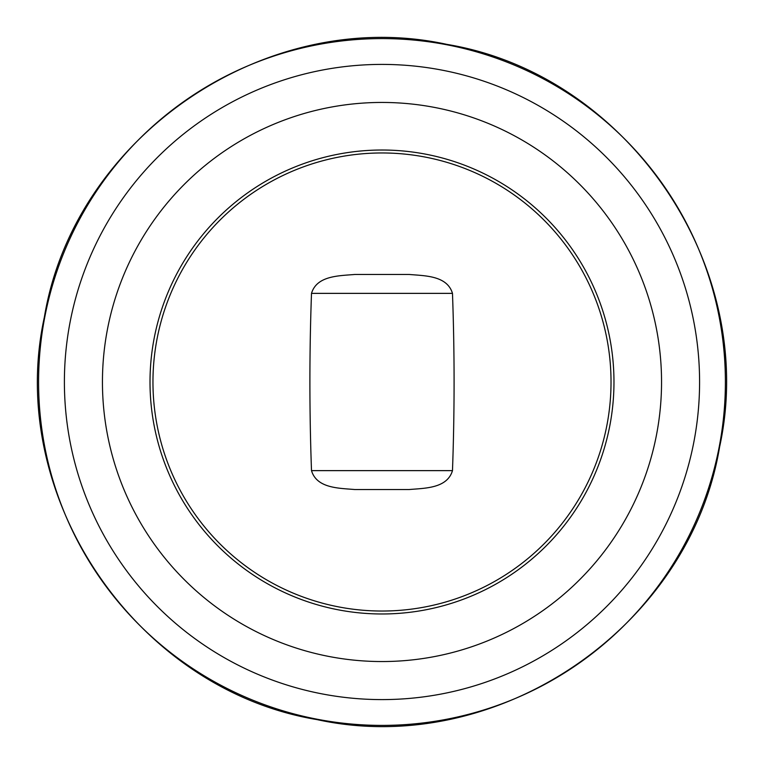 <?xml version="1.0" encoding="UTF-8"?>
<svg xmlns="http://www.w3.org/2000/svg" width="764" height="764" viewBox="0 0 764 764"><rect width="100%" height="100%" fill="white"/><g stroke="black" fill="none" stroke-linecap="round" stroke-linejoin="round"><path stroke-width="1.15" d="M611.028 382A229.038 229.038 0 0 1 267.476 580.354A229.038 229.038 0 0 1 267.476 183.647A229.038 229.038 0 0 1 611.028 382M452.479 470.634C454.618 411.548 454.618 352.452 452.479 293.366C447.141 275.537 424.956 275.852 409.198 274.467L354.782 274.467C339.035 275.852 316.84 275.537 311.502 293.366C309.363 352.452 309.363 411.548 311.502 470.634C316.84 488.463 339.035 488.148 354.782 489.533L409.198 489.533C424.956 488.148 447.141 488.463 452.479 470.634L311.502 470.634M613.969 382A231.979 231.979 0 0 0 266.006 181.097A231.979 231.979 0 0 0 266.006 582.903A231.979 231.979 0 0 0 613.969 382M656.524 434.764A279.557 279.557 0 0 0 290.425 117.866A279.557 279.557 0 0 0 199.032 593.361A279.557 279.557 0 0 0 656.524 434.764M311.502 293.366L452.479 293.366M719.22 446.816A343.399 343.399 0 0 0 269.511 57.539A343.399 343.399 0 0 0 157.241 641.636A343.399 343.399 0 0 0 719.22 446.816M693.874 441.945A317.585 317.585 0 0 1 174.135 622.125A317.585 317.585 0 0 1 277.972 81.929A317.585 317.585 0 0 1 693.874 441.945M719.612 446.892C689.606 628.189 496.6 758.958 317.098 719.621C135.811 689.606 5.033 496.61 44.369 317.108C74.385 135.811 267.39 5.042 446.883 44.379C628.199 74.414 758.929 267.362 719.612 446.892"/></g></svg>
